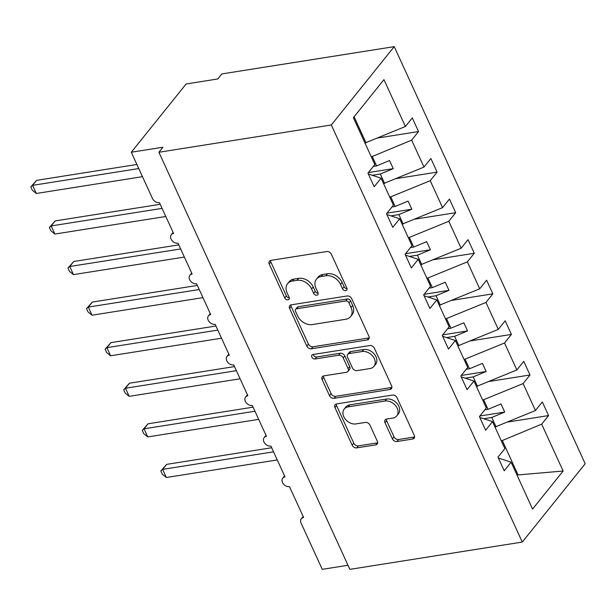 <?xml version="1.0" encoding="UTF-8"?>
<svg xmlns="http://www.w3.org/2000/svg" width="616" height="616" viewBox="0 0 616 616"><rect width="100%" height="100%" fill="white"/><g stroke="black" fill="none" stroke-linecap="round" stroke-linejoin="round"><path stroke-width="0.92" d="M345.692 290.652A2.649 1.963 -141.2 0 0 346.731 290.082A2.649 1.963 -141.2 0 0 346.846 288.08L331.346 254.223A3.781 2.81 -141.2 0 0 326.78 251.528L270.886 260.383A3.781 2.81 -141.2 0 0 269.4 261.199A3.781 2.81 -141.2 0 0 269.238 264.056L284.738 297.913A2.649 1.963 -141.2 0 0 287.934 299.8A2.649 1.963 -141.2 0 0 288.973 299.222A2.649 1.963 -141.2 0 0 289.089 297.22L287.079 292.839A12.089 8.986 -141.2 0 1 287.587 283.691A12.089 8.986 -141.2 0 1 292.346 281.073L297.004 280.334A12.089 8.986 -141.2 0 1 311.611 288.958L313.621 293.339A2.649 1.963 -141.2 0 0 316.817 295.226A2.649 1.963 -141.2 0 0 317.856 294.648A2.649 1.963 -141.2 0 0 317.964 292.654L315.962 288.273A12.089 8.986 -141.2 0 1 316.47 279.125A12.089 8.986 -141.2 0 1 321.229 276.499L325.887 275.76A12.089 8.986 -141.2 0 1 340.494 284.384L342.496 288.765A2.649 1.963 -141.2 0 0 345.692 290.652M392.384 438.823A3.781 2.81 -141.2 0 0 396.943 441.518L412.628 439.039A3.781 2.81 -141.2 0 0 414.114 438.215A3.781 2.81 -141.2 0 0 414.275 435.358L397.058 397.759A3.781 2.81 -141.2 0 0 392.5 395.064L336.606 403.911A3.781 2.81 -141.2 0 0 335.112 404.735A3.781 2.81 -141.2 0 0 334.958 407.592L352.167 445.191A3.781 2.81 -141.2 0 0 356.733 447.886L375.675 444.883A3.781 2.81 -141.2 0 0 377.161 444.067A3.781 2.81 -141.2 0 0 377.323 441.21L369.954 425.117A3.781 2.81 -141.2 0 0 365.388 422.422L355.994 423.908A10.11 7.515 -141.2 0 1 345.291 419.134A10.11 7.515 -141.2 0 1 344.213 409.055A10.11 7.515 -141.2 0 1 348.194 406.86L384.992 401.039A10.11 7.515 -141.2 0 1 395.695 405.813A10.11 7.515 -141.2 0 1 396.773 415.892A10.11 7.515 -141.2 0 1 392.792 418.087L386.663 419.057A3.781 2.81 -141.2 0 0 385.177 419.873A3.781 2.81 -141.2 0 0 385.015 422.73L392.384 438.823L393.994 436.813A3.781 2.81 -141.2 0 0 398.56 439.508L414.245 437.029A3.781 2.81 -141.2 0 0 414.591 436.952M331.316 124.963L522.283 542.065L585.2 463.748L394.232 46.639L331.316 124.963L158.897 152.252L162.932 147.232L131.293 152.237L152.475 198.491A5.775 4.289 38.8 0 0 159.444 202.61L173.566 233.449A5.775 4.289 -141.2 0 0 171.294 234.704A5.775 4.289 -141.2 0 0 171.91 240.456A5.775 4.289 -141.2 0 0 178.024 243.189L192.138 274.02A5.775 4.289 -141.2 0 0 189.867 275.275A5.775 4.289 -141.2 0 0 190.483 281.035A5.775 4.289 -141.2 0 0 196.596 283.76L210.718 314.599A5.775 4.289 -141.2 0 0 208.447 315.846A5.775 4.289 -141.2 0 0 209.063 321.606A5.775 4.289 -141.2 0 0 215.177 324.332L229.298 355.17A5.775 4.289 -141.2 0 0 227.019 356.425A5.775 4.289 -141.2 0 0 227.635 362.185A5.775 4.289 -141.2 0 0 233.757 364.911L247.871 395.749A5.775 4.289 -141.2 0 0 245.599 396.997A5.775 4.289 -141.2 0 0 246.215 402.756A5.775 4.289 -141.2 0 0 252.329 405.482L266.451 436.32A5.775 4.289 -141.2 0 0 264.172 437.576A5.775 4.289 -141.2 0 0 264.788 443.335A5.775 4.289 -141.2 0 0 270.909 446.061L285.023 476.892A5.775 4.289 -141.2 0 0 282.752 478.147A5.775 4.289 -141.2 0 0 283.368 483.907A5.775 4.289 -141.2 0 0 289.481 486.632L303.603 517.471A5.775 4.289 -141.2 0 0 301.332 518.726A5.775 4.289 -141.2 0 0 301.085 523.092L322.26 569.346L347.994 565.272M522.283 542.065L349.865 569.361L158.897 152.252M367.259 339.947A3.781 2.81 -141.2 0 0 368.745 339.131A3.781 2.81 -141.2 0 0 368.907 336.267L351.697 298.675A3.781 2.81 -141.2 0 0 347.131 295.98L291.237 304.828A3.781 2.81 -141.2 0 0 289.751 305.644A3.781 2.81 -141.2 0 0 289.589 308.5L306.799 346.1A3.781 2.81 -141.2 0 0 311.365 348.795L367.259 339.947L368.876 337.938A3.781 2.81 -141.2 0 0 369.23 337.861M374.382 348.217L391.591 385.816A3.781 2.81 -141.2 0 1 391.43 388.673A3.781 2.81 -141.2 0 1 389.943 389.489L334.049 398.336A3.781 2.81 -141.2 0 1 329.483 395.641L322.122 379.556A3.781 2.81 -141.2 0 1 322.276 376.699A3.781 2.81 -141.2 0 1 323.762 375.875L346.431 372.287A3.781 2.81 -141.2 0 0 347.925 371.471A3.781 2.81 -141.2 0 0 348.079 368.614L343.197 357.935A3.781 2.81 -141.2 0 0 338.631 355.24L315.03 358.982A2.649 1.963 -141.2 0 1 312.227 357.727A2.649 1.963 -141.2 0 1 311.942 355.093A2.649 1.963 -141.2 0 1 312.99 354.516L369.816 345.522A3.781 2.81 -141.2 0 1 374.382 348.217M377.677 138.015L418.541 131.547L412.304 117.918L405.405 126.503L383.945 79.626L353.376 117.679L374.836 164.557L367.937 173.142L374.182 186.771L381.073 178.186L393.408 205.128L386.509 213.714L392.754 227.343L399.653 218.765L411.988 245.699L405.089 254.285L411.334 267.921L418.226 259.336L430.561 286.278L423.669 294.864L429.906 308.493L436.806 299.907L449.141 326.85L442.242 335.435L448.487 349.072L455.378 340.486L467.713 367.429L460.822 376.014L467.059 389.643L473.958 381.058L486.293 408L479.394 416.585L485.639 430.222L492.531 421.637L504.866 448.579L497.974 457.164L504.211 470.793L511.111 462.208L498.359 458.004M492.531 421.637L479.779 417.425M473.958 381.058L461.207 376.853M455.378 340.486L442.627 336.282M436.806 299.907L424.054 295.703M418.226 259.336L405.474 255.132M399.653 218.765L386.902 214.553M507.715 422.037L548.579 415.569L542.334 401.94L535.443 410.525L523.107 383.583L482.675 400.1M495.01 427.042L535.443 410.525M489.142 381.466L529.999 374.998L523.762 361.361L516.863 369.947L504.527 343.004L464.102 359.528M476.438 386.471L516.863 369.947M470.562 340.887L511.426 334.419L505.182 320.79L498.29 329.375L485.955 302.433L445.522 318.949M457.857 345.892L498.29 329.375M451.99 300.315L492.846 293.847L486.609 280.211L479.71 288.796L467.375 261.854L426.95 278.378M439.277 305.32L479.71 288.796M433.41 259.736L474.274 253.268L468.029 239.639L461.138 248.225L448.802 221.283L408.37 237.807M420.705 264.741L461.138 248.225M414.838 219.165L455.694 212.697L449.457 199.06L442.558 207.646L430.222 180.704L389.789 197.228M402.125 224.17L442.558 207.646M396.257 178.594L437.121 172.126L430.877 158.489L423.985 167.075L411.65 140.132L418.541 131.547M383.552 183.599L423.985 167.075M381.073 178.186L368.322 173.981M364.972 143.02L405.405 126.503M131.293 152.237L186.148 83.961L217.787 78.956L221.814 73.935L394.232 46.639M516.809 474.651L518.064 474.921L502.31 440.509L501.255 440.679M502.31 440.509L541.68 424.155L548.579 415.569M529.999 374.998L523.107 383.583M511.426 334.419L504.527 343.004M492.846 293.847L485.955 302.433M474.274 253.268L467.375 261.854M455.694 212.697L448.802 221.283M437.121 172.126L430.222 180.704M518.064 474.921L563.139 471.024L541.68 424.155M563.139 471.024L532.571 509.085L511.111 462.208M496.072 426.873L491.76 417.463L504.712 412.081L501 403.965L488.041 409.347L483.737 399.938M483.737 418.734L491.76 417.463M484.8 409.863L488.041 409.347M477.492 386.301L473.18 376.892L486.14 371.51L482.42 363.394L469.469 368.776L465.157 359.359M465.157 378.155L473.18 376.892M466.22 369.284L469.469 368.776M458.92 345.73L454.608 336.313L467.559 330.931L463.848 322.815L450.889 328.197L446.585 318.788M446.585 337.583L454.608 336.313M447.647 328.713L450.889 328.197M440.34 305.151L436.028 295.742L448.987 290.359L445.268 282.244L432.317 287.626L428.005 278.209M428.005 297.012L436.028 295.742M429.067 288.134L432.317 287.626M421.76 264.58L417.455 255.163L430.407 249.78L426.688 241.672L413.736 247.047L409.432 237.637M409.432 256.433L417.455 255.163M410.495 247.563L413.736 247.047M403.187 224.001L398.875 214.591L411.827 209.209L408.115 201.093L395.164 206.475L390.852 197.058M390.852 215.862L398.875 214.591M391.915 206.991L395.164 206.475M384.607 183.429L380.303 174.012L393.254 168.638L389.535 160.522L376.584 165.897L372.272 156.487L371.217 156.656M372.28 175.283L380.303 174.012M373.342 166.412L376.584 165.897M372.272 156.487L411.65 140.132M366.035 142.85L354.1 116.778M368.391 172.572L393.254 168.638M386.971 213.144L411.827 209.209M405.544 253.715L430.407 249.78M424.124 294.294L448.987 290.359M442.696 334.865L467.559 330.931M461.276 375.444L486.14 371.51M479.856 416.016L504.712 412.081M347.039 288.673A2.649 1.963 -141.2 0 1 344.113 286.756L342.103 282.382A12.089 8.986 -141.2 0 0 327.496 273.758L325.887 275.76M316.47 279.125L318.087 277.115A12.089 8.986 -141.2 0 1 322.846 274.49L327.496 273.758M287.587 283.691L289.204 281.689A12.089 8.986 -141.2 0 1 293.963 279.063L298.621 278.324A12.089 8.986 -141.2 0 1 313.228 286.948L315.23 291.329A2.649 1.963 -141.2 0 0 318.156 293.239M270.532 260.46A3.781 2.81 -141.2 0 0 270.855 262.046L286.355 295.903A2.649 1.963 -141.2 0 0 289.274 297.813M290.883 304.905A3.781 2.81 -141.2 0 0 291.199 306.499L308.416 344.09A3.781 2.81 -141.2 0 0 312.982 346.785L368.876 337.938M348.949 302.864A2.649 1.963 -141.2 0 0 345.761 300.978L296.696 308.747A2.649 1.963 -141.2 0 0 295.649 309.317A2.649 1.963 -141.2 0 0 295.541 311.319L297.659 315.939A12.089 8.986 -141.2 0 0 312.258 324.563L345.799 319.257A12.089 8.986 -141.2 0 0 350.558 316.632A12.089 8.986 -141.2 0 0 351.066 307.484L348.949 302.864L350.566 300.854A2.649 1.963 -141.2 0 0 347.37 298.968L345.761 300.978M295.649 309.317L297.266 307.315A2.649 1.963 -141.2 0 1 298.306 306.737L347.37 298.968M350.558 316.632L352.167 314.622A12.089 8.986 -141.2 0 0 352.683 305.474L351.066 307.484M350.566 300.854L352.683 305.474M323.415 375.952A3.781 2.81 -141.2 0 0 323.731 377.546L331.1 393.639A3.781 2.81 -141.2 0 0 335.666 396.334L391.56 387.487A3.781 2.81 -141.2 0 0 391.907 387.402M347.925 371.471L349.534 369.461A3.781 2.81 -141.2 0 0 349.695 366.605L344.806 355.933A3.781 2.81 -141.2 0 0 340.24 353.238L316.639 356.972L315.03 358.982M313.251 354.477A2.649 1.963 -141.2 0 0 316.639 356.972M369.954 368.568A10.11 7.515 -141.2 0 0 373.935 366.374A10.11 7.515 -141.2 0 0 372.857 356.294A10.11 7.515 -141.2 0 0 362.154 351.52L349.187 353.569A3.781 2.81 -141.2 0 0 347.701 354.392A3.781 2.81 -141.2 0 0 347.54 357.249L352.429 367.921A3.781 2.81 -141.2 0 0 356.995 370.616L369.954 368.568M373.935 366.374L375.544 364.364A10.11 7.515 -141.2 0 0 374.474 354.285A10.11 7.515 -141.2 0 0 363.763 349.511L362.154 351.52M347.701 354.392L349.31 352.383A3.781 2.81 -141.2 0 1 350.804 351.567L363.763 349.511M386.309 419.134A3.781 2.81 -141.2 0 0 386.632 420.728L393.994 436.813M396.773 415.892L398.383 413.883A10.11 7.515 -141.2 0 0 397.312 403.803A10.11 7.515 -141.2 0 0 386.602 399.029L384.992 401.039M344.213 409.055L345.83 407.045A10.11 7.515 -141.2 0 1 349.803 404.858L386.602 399.029M336.251 403.996A3.781 2.81 -141.2 0 0 336.567 405.582L353.784 443.181A3.781 2.81 -141.2 0 0 358.343 445.876L377.285 442.881A3.781 2.81 -141.2 0 0 377.639 442.796M136.891 164.464L36.621 180.342L32.586 185.362L36.306 193.478L142.481 176.669M36.306 193.478L32.286 190.182L30.8 186.941L32.586 185.362L138.762 168.553M30.8 186.941L36.621 180.342M160.214 204.289L55.194 220.913L51.167 225.933L54.878 234.049L165.804 216.493M54.878 234.049L50.858 230.754L49.38 227.512L51.167 225.933L162.085 208.377M49.38 227.512L55.194 220.913M178.794 244.868L73.774 261.492L69.739 266.505L73.458 274.62L184.376 257.065M73.458 274.62L69.439 271.333L67.953 268.091L69.739 266.505L180.665 248.949M67.953 268.091L73.774 261.492M197.366 285.439L92.346 302.063L88.319 307.084L92.03 315.2L202.957 297.644M92.03 315.2L88.011 311.904L86.533 308.662L88.319 307.084L199.238 289.528M86.533 308.662L92.346 302.063M215.946 326.018L110.926 342.635L106.891 347.655L110.611 355.771L221.529 338.215M110.611 355.771L106.591 352.483L105.105 349.241L106.891 347.655L217.818 330.099M105.105 349.241L110.926 342.635M234.519 366.589L129.499 383.214L125.471 388.234L129.183 396.35L240.109 378.786M129.183 396.35L125.164 393.054L123.685 389.812L125.471 388.234L236.39 370.678M123.685 389.812L129.499 383.214M253.099 407.161L148.079 423.785L144.044 428.805L147.763 436.921L258.681 419.365M147.763 436.921L143.744 433.633L142.257 430.384L144.044 428.805L254.97 411.249M142.257 430.384L148.079 423.785M271.671 447.74L166.659 464.364L162.624 469.384L166.335 477.5L277.262 459.936M166.335 477.5L162.324 474.205L160.838 470.963L162.624 469.384L273.543 451.821M160.838 470.963L166.659 464.364M342.103 282.382L340.494 284.384M322.846 274.49L321.229 276.499M315.23 291.329L313.621 293.339M313.228 286.948L311.611 288.958M298.621 278.324L297.004 280.334M293.963 279.063L292.346 281.073M286.355 295.903L284.738 297.913M270.855 262.046L269.238 264.056M344.113 286.756L342.496 288.765M312.982 346.785L311.365 348.795M308.416 344.09L306.799 346.1M291.199 306.499L289.589 308.5M298.306 306.737L296.696 308.747M391.56 387.487L389.943 389.489M335.666 396.334L334.049 398.336M331.1 393.639L329.483 395.641M323.731 377.546L322.122 379.556M349.695 366.605L348.079 368.614M344.806 355.933L343.197 357.935M340.24 353.238L338.631 355.24M350.804 351.567L349.187 353.569M386.632 420.728L385.015 422.73M349.803 404.858L348.194 406.86M377.285 442.881L375.675 444.883M358.343 445.876L356.733 447.886M353.784 443.181L352.167 445.191M336.567 405.582L334.958 407.592M414.245 437.029L412.628 439.039M398.56 439.508L396.943 441.518M173.104 232.44L171.294 234.704M191.684 273.019L189.867 275.275M210.256 313.59L208.447 315.846M228.836 354.169L227.019 356.425M247.409 394.74L245.599 396.997M265.989 435.32L264.172 437.576M284.561 475.891L282.752 478.147M303.141 516.47L301.332 518.726"/></g></svg>
